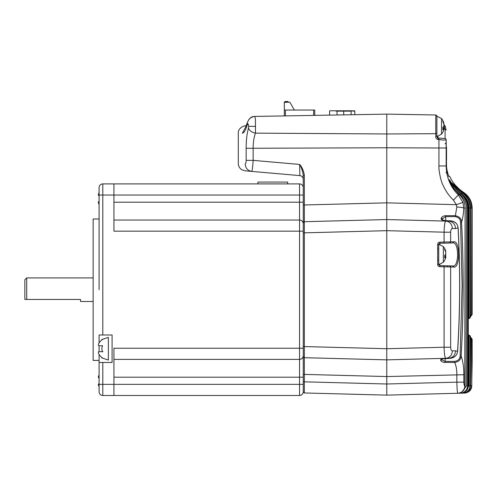 <?xml version="1.0" encoding="UTF-8"?>
<svg xmlns="http://www.w3.org/2000/svg" width="497" height="497" viewBox="0 0 497 497"><rect width="100%" height="100%" fill="white"/><g stroke="black" fill="none" stroke-linecap="round" stroke-linejoin="round"><path stroke-width="0.75" d="M99.089 289.701L99.089 187.624A3.715 3.715 135 0 1 102.804 183.909L299.542 183.909A3.715 3.715 0 0 1 303.251 187.624L303.251 231.167L299.542 231.167L299.542 348.242L303.251 348.242L303.251 381.833L303.251 374.403L304.338 374.403L304.338 357.703L303.251 356.591L303.251 222.818L304.338 221.705L304.338 175.304L303.251 175.304L303.213 178.777M303.251 249.985L303.251 258.894M304.338 221.705L386.772 219.544L386.772 202.851L386.772 219.544L304.338 221.705L303.673 221.948L304.338 221.705L304.338 232.838L303.251 232.838L303.251 346.571L304.338 346.571L304.338 357.703L386.772 359.859L386.772 375.241M303.251 341.582L303.251 308.264M303.251 271.145L303.251 260.378M303.251 248.5L303.251 237.827M303.251 181.567L303.251 179.311C303.077 177.205 301.946 175.969 299.865 175.609L285.377 174.341M303.251 185.282L303.251 198.173M303.251 391.853L303.251 381.833L304.338 381.833L304.338 392.965L303.251 391.853L304.338 392.965L304.326 389.872M453.45 200.167L458.321 194.917C450.481 187.152 446.43 177.497 446.163 165.948L438.938 165.948C438.522 169.62 440.789 181.194 442.815 184.704C445.256 190.457 448.803 195.607 453.45 200.167L456.308 204.671L386.772 202.851L303.251 205.006L303.251 175.304C302.71 171.248 301.505 167.626 299.635 164.439L299.865 175.609L251.749 171.403C242.871 170.626 242.871 170.626 251.749 171.403L264.274 172.496M300.977 175.888L299.865 175.609M303.251 356.591L304.338 357.703L386.772 359.859L386.772 219.544L386.772 359.859L445.741 358.318C444.84 357.629 444.287 353.932 444.082 347.229L450.649 347.229C450.773 349.497 451.344 350.72 452.363 350.894C452.003 355.324 449.791 357.797 445.741 358.318L386.772 359.859L386.772 376.558L386.772 365.699M303.481 222.147L303.251 222.818L303.481 222.147M386.772 383.995L386.772 376.558L304.338 374.403L304.338 381.833L386.772 383.995L386.772 376.558L463.825 374.726C463.807 366.997 462.912 360.797 461.141 356.107C460.644 359.865 458.476 361.971 454.637 362.431C456.153 365.643 456.892 369.743 456.849 374.726L456.849 382.156L463.825 382.156C463.894 384.417 464.229 385.647 464.832 385.846C464.527 389.921 462.427 392.382 458.538 393.214L457.818 393.27C457.333 392.462 457.01 388.753 456.849 382.156L386.772 383.995L386.772 395.127L386.772 383.995M386.772 387.697L386.772 391.412M304.338 175.304C303.624 170.732 302.058 167.11 299.635 164.439L253.147 160.369C252.718 167.004 252.252 170.676 251.749 171.403C247.705 170.688 245.512 168.222 245.189 164.004C236 163.227 236 163.227 245.189 164.004C245.767 163.842 246.09 162.631 246.158 160.369L253.147 160.369L253.147 148.268L246.158 148.268C246.239 139.172 246.903 134.153 248.463 128.096L248.674 126.375C248.463 123.89 248.028 123.293 247.376 124.585C245.63 130.202 243.959 133.084 242.356 133.221C236.939 133.314 236.939 133.314 242.356 133.221L245.773 126.934L242.356 133.221M436.888 120.436L436.888 135.929L435.794 136.501C435.608 137.973 436.335 138.986 437.963 139.539L438.907 139.576L438.938 147.994L386.772 147.764L386.772 202.851L386.772 114.726M439.826 393.736L386.772 395.127L304.338 392.965L386.772 395.127L456.668 393.295M450.649 347.229L450.649 266.976L444.082 266.827L444.082 347.229L386.772 348.726L304.338 346.571L304.338 232.838L386.772 230.676L444.082 232.18C444.287 225.47 444.84 221.774 445.741 221.09L386.772 219.544L445.741 221.09C449.791 221.612 452.003 224.085 452.363 228.514L455.556 228.595C455.184 224.166 452.941 221.693 448.834 221.171L450.773 220.873M386.772 126.375L386.772 133.966L255.446 133.134C253.917 137.383 253.147 142.422 253.147 148.268L386.772 147.764M245.431 127.53L247.388 122.529C249.09 118.311 251.594 116.273 254.899 116.428L255.439 119.553L255.446 133.134C251.793 132.382 249.469 130.699 248.463 128.096M247.382 122.554L247.376 124.585M386.772 133.966L435.788 133.687L436.888 132.972M435.794 136.501L435.788 114.981L386.772 114.124L354.852 114.683L354.74 110.893L350.621 110.781M444.007 126.375L444.902 125.797L446.163 129.965L445.082 129.674L443.864 126.176M441.193 139.725L438.907 139.576L438.932 139.154L438.907 139.576C443.237 140.142 445.654 140.173 446.163 139.669L446.163 165.948L446.163 163.221L447.12 171.807L446.163 163.221M442.485 220.072L442.398 218.755L441.392 217.854C442.05 216.655 443.448 215.934 445.592 215.686L455.209 215.673C459.371 216.543 461.489 218.711 461.551 222.184C462.682 219.109 463.614 212.989 463.757 208.038L462.943 202.422L456.308 204.671L456.811 207.007L455.252 216.611C458.774 217.338 460.545 219.258 460.545 222.37L462.135 285.526L460.135 355.902C460.042 358.933 458.215 360.76 454.649 361.387L454.637 362.431L444.821 362.456M449.394 215.686L445.592 215.686L445.604 216.642L455.252 216.611M445.865 220.643L445.604 216.642L442.311 218.928L441.305 218.015C440.553 219.624 442.026 220.506 445.716 220.668L450.748 220.873C455.302 221.65 457.731 223.954 458.048 227.794L455.556 228.595M457.986 393.264L464.304 393.096C468.708 392.587 471.131 390.114 471.572 385.672L470.516 385.672M471.79 380.969L471.802 338.929L470.516 338.619L470.522 337.506L471.367 337.979L470.529 337.519M470.522 316.123L471.373 315.663L470.522 316.142L470.516 315.03L471.783 314.719L471.79 208.038C471.759 201.757 468.975 196.582 463.434 192.525L458.582 188.947L457.892 189.773M468.311 336.158L469.025 336.202L469.044 335.09L468.311 335.046M469.907 318.043L470.069 317.446L469.044 318.552L468.311 318.602L469.044 318.552L469.025 317.446L468.311 317.49M452.363 228.514C451.344 228.682 450.773 229.906 450.649 232.18L444.082 232.18L444.082 242.051L453.873 241.822L452.873 242.934C459.029 241.548 459.265 267.224 452.873 265.945L439.826 265.603L438.739 264.491L438.739 244.387L439.826 243.275L449.667 243.014L439.826 243.275L439.826 244.406M386.772 116.428L386.772 117.416M438.739 244.232L443.355 246.636L443.355 262.242L438.739 264.646L438.739 244.387L437.658 244.387C437.814 243.021 438.534 242.281 439.826 242.163L439.826 243.275M452.873 242.934L449.667 243.014L450.649 241.902L450.649 232.18M439.826 264.472L439.826 265.603L444.082 265.715L444.082 266.827L439.826 266.715L439.826 265.603L439.826 266.715C438.484 266.547 437.764 265.802 437.658 264.491L438.739 264.491M452.363 350.894L455.556 350.814C455.184 355.237 452.941 357.716 448.834 358.238L445.157 358.492C441.584 358.517 440.131 359.213 440.789 360.586L440.876 360.704C441.616 361.717 443.02 362.301 445.088 362.462L445.107 361.4L441.883 359.747L441.945 358.902M455.32 393.332L452.885 393.394M452.978 393.394L455.519 393.326M450.319 393.462L448.803 393.5M457.799 393.264L456.606 393.295M464.415 393.09L462.75 393.133C467.161 392.661 469.603 390.182 470.069 385.709L469.025 385.709L466.167 390.965M463.285 393.121C467.913 392.45 470.317 389.971 470.516 385.697L470.522 385.697C470.106 390.12 467.689 392.593 463.285 393.121L464.322 393.021M443.697 362.313L443.212 362.183M440.876 360.704L441.796 359.617L440.876 360.704M444.082 265.715L449.667 265.864L450.649 266.976L453.873 267.057L452.873 265.945M453.873 241.822C460.166 240.281 460.166 268.604 453.873 267.057M437.963 139.539L437.969 136.408M445.082 129.674L445.082 138.576L438.932 138.042L438.932 139.154M455.556 350.814L457.551 351.304C460.154 310.234 460.321 269.063 458.048 227.794L458.116 227.732C457.482 223.607 455.035 221.314 450.76 220.848L445.728 220.637C438.957 219.525 443.51 219.904 442.144 219.786L442.311 218.928L442.38 220.016M464.832 385.846L465.105 208.038L463.757 208.038C462.651 207.529 460.334 207.181 456.811 207.007M449.99 358.325L441.609 358.927M441.845 358.933L441.796 359.617L441.609 359.045M457.544 351.441L457.619 351.373C456.898 355.579 454.357 357.896 449.984 358.337L449.978 358.325C454.643 357.598 457.165 355.256 457.551 351.304L457.619 351.373C460.216 310.246 460.384 269.032 458.116 227.732L458.041 227.676M460.259 392.785L460.228 393.202C464.689 392.723 467.155 390.244 467.627 385.771L466.59 385.771L462.142 391.766M443.97 140.03L442.945 139.918M446.536 166.65L446.163 139.669A1.112 1.087 0 0 0 445.082 138.576M444.921 125.828L445.585 127.12M446.163 142.745L445.107 143.857L446.163 142.974M448.493 175.882L446.536 168.284L447.126 171.819L448.654 176.236M454.593 184.834L454.115 184.35M452.767 183.542L456.7 188.177L462.247 192.985L462.608 192.842L458.545 189.568L454.128 184.356L458.582 188.947M468.286 331.375L468.311 208.038C468.186 202.13 465.813 197.266 461.166 193.445L456.637 189.295C453.804 185.878 452.345 183.766 452.258 182.958L452.227 182.939M465.105 208.038L465.105 208.038C465.08 202.857 463.086 198.334 459.116 194.464L453.749 188.425C451.537 185.654 448.984 179.572 449.431 179.721L453.836 186.661L460.644 193.687L461.173 193.445L456.644 189.301L452.369 183.548M457.818 393.282L458.545 393.214C462.614 392.35 464.807 389.897 465.105 385.834L465.136 208.038C465.037 202.67 463.036 198.141 459.129 194.457L458.321 194.917L462.943 202.422M452.419 183.561L452.258 182.958L452.481 183.617M470.069 317.446L470.069 208.038C469.901 201.757 467.292 196.737 462.247 192.985L461.663 193.886C466.41 197.415 468.864 202.136 469.025 208.038L469.025 317.446L470.069 317.446L471.578 315.03L471.796 208.038C471.61 201.465 468.82 196.296 463.434 192.525L459.501 189.562L455.072 184.927L459.514 189.363L463.651 192.451L459.427 189.5M457.93 187.928L455.78 185.71M455.556 185.462L455.059 184.921L455.333 185.642M447.486 265.802L447.505 266.901M454.649 361.387L445.107 361.4L445.318 358.499M460.545 222.37L461.551 222.184C463.819 266.926 463.682 311.569 461.141 356.107L460.135 355.902M453.836 186.661L453.003 187.326L460.011 194.544C460.806 194.892 464.478 199.123 464.819 200.558C465.981 203.087 466.571 205.584 466.59 208.038L466.59 385.771M471.79 381.112L471.79 385.666C471.38 390.083 468.969 392.562 464.565 393.09L464.583 393.09C469.193 392.413 471.603 389.934 471.79 385.666L471.33 337.923M471.796 381.392L471.783 380.627M471.417 338.047L471.802 338.929L471.79 385.666M463.44 192.532L458.389 188.562M454.165 184.381L454.388 185.058M454.128 184.356L454.351 185.033L454.128 184.356M471.721 315.117L472.15 314.234L472.144 208.038L470.516 208.038C470.485 201.95 467.845 196.887 462.608 192.842L458.551 189.568C454.159 185.164 454.569 184.884 454.233 184.586L454.301 184.698M456.7 188.177L455.954 188.941M452.537 183.685L453.655 185.518M449.586 180.554L453.003 187.326M459.122 194.476L453.755 188.431L449.394 180.063M471.572 208.038C471.38 201.496 468.609 196.352 463.254 192.594L462.695 193.519M468.311 385.753L468.28 331.344L468.311 385.753C467.882 390.188 465.459 392.667 461.036 393.183C465.658 392.524 468.075 390.052 468.292 385.753L467.627 385.771L467.627 208.038C467.484 202.198 465.155 197.415 460.644 193.687L460.011 194.544M470.348 336.388L470.522 385.697L470.069 385.709L470.069 336.202L469.044 335.09M470.516 385.697L470.516 336.985L469.025 335.133M471.734 315.104L471.783 314.719M471.796 208.038L471.541 315.427M470.516 316.664L470.516 208.038L470.429 317.105M466.59 208.038L468.292 208.038L468.286 322.273M470.46 200.328L466.671 194.88M471.796 362.226L472.144 362.226L471.796 380.627M472.144 362.226L472.144 339.408L471.802 339.408M471.796 314.241L472.144 314.241L472.144 208.038C471.951 201.403 469.118 196.209 463.651 192.451L463.571 192.619M471.796 364.487L472.15 362.145L471.908 338.724M472.15 314.234L471.914 314.918M334.711 110.781L337.034 111.154L351.137 111.154L351.137 114.745L351.137 111.154A0.373 0.373 90 0 0 350.764 110.781L329.977 110.781L329.61 111.154L329.61 115.124L314.756 115.379L314.756 110.042L284.321 110.042L284.321 102.991L285.061 102.245L289.888 102.245L294.342 110.042M436.565 115.31L436.888 116.093L435.788 114.981L386.772 114.124L254.899 116.428L284.321 115.913L284.321 110.042M284.321 102.991L284.321 102.245L285.061 101.506L288.03 101.506L288.03 102.245M285.061 102.245L285.061 101.506M329.61 111.154A0.373 0.373 0 0 1 329.977 110.781L332.947 110.781M351.031 110.893L354.852 111.154L354.479 110.781M446.536 159.785C446.536 168.638 446.536 168.638 446.536 159.785L446.536 147.162L446.163 146.329M443.809 124.001L443.908 123.268A12.164 11.245 180 0 0 443.722 122.635A12.251 12.251 0 0 0 441.498 118.572L436.888 116.168L436.888 135.929C437.205 137.669 437.571 138.359 437.987 138.004L438.932 138.042M436.888 116.168L441.498 118.572L441.498 134.178A12.251 12.251 0 0 0 443.722 130.115A12.164 11.245 0 0 0 443.908 129.481L443.908 128.754L442.864 128.723M443.722 122.635A12.164 11.245 180 0 0 442.79 120.529A12.245 4.187 151.7 0 1 442.79 121.616A12.164 11.245 0 0 1 443.908 124.362L443.908 126.114A12.164 4.647 180 0 1 442.79 127.244A12.245 10.126 52.6 0 1 442.864 128.58A12.245 10.126 52.6 0 1 442.79 129.885A12.164 4.647 0 0 0 443.908 128.754M443.809 128.748A12.164 11.245 180 0 0 443.908 128.388L443.908 126.636A12.164 4.647 0 0 0 443.722 126.375M443.486 126.648L443.908 126.636M443.572 123.293L443.908 123.268M443.908 128.388L442.858 128.313M445.666 252.066L445.759 251.333A12.164 11.245 180 0 0 445.579 250.699A12.164 11.245 180 0 0 444.641 248.593A12.245 4.187 151.7 0 1 444.641 249.68A12.164 11.245 0 0 1 445.759 252.426L445.759 254.178A12.164 4.647 180 0 1 444.641 255.309A12.245 10.126 52.6 0 1 444.716 256.645A12.245 10.126 52.6 0 1 444.641 257.949A12.164 4.647 0 0 0 445.759 256.819L445.759 257.545A12.164 11.245 0 0 1 445.579 258.179A12.251 12.251 0 0 1 443.355 262.242M445.666 256.812A12.164 11.245 180 0 0 445.759 256.452L445.759 254.7A12.164 4.647 0 0 0 445.579 254.439M445.759 256.819L444.716 256.787M445.337 254.712L445.759 254.7M445.43 251.358L445.759 251.333M445.759 256.452L444.716 256.377M102.065 339.445L108.371 337.401L108.371 360.045L102.065 358.008M98.549 344.048L98.971 343.154C98.164 344.719 98.164 345.589 98.971 345.757L102.606 345.757A6.486 6.486 0 0 0 102.606 351.696L98.971 351.696C98.164 351.857 98.164 352.721 98.971 354.293A10.928 10.928 0 0 0 102.606 358.008L101.885 358.008M98.418 352.062L99.046 351.696M101.885 339.445L102.606 339.445A10.928 10.928 0 0 0 98.971 343.154M102.606 351.696L102.991 351.696M98.549 193.892L98.971 193.004C98.164 194.569 98.164 195.433 98.971 195.601L98.971 195.601M98.418 201.906L98.971 201.546C98.164 201.707 98.164 202.571 98.971 204.143M98.418 384.169L98.971 383.802C98.164 383.964 98.164 384.833 98.971 386.399M99.089 377.863L98.971 377.863C98.164 377.695 98.164 376.832 98.971 375.266L98.549 376.154M303.251 223.743A3.715 3.715 0 0 0 299.542 220.028L299.542 231.167L113.937 231.167L113.937 195.048L102.804 195.048L102.804 334.99L112.08 334.99L112.08 362.462L99.089 362.462L99.089 391.785A3.715 3.715 0 0 0 102.804 395.494A3.715 3.715 45 0 1 99.089 391.785L99.089 386.598M99.089 192.929L99.089 202.211M99.089 218.991L93.15 218.991L93.15 360.418L99.089 360.418M93.15 277.916L26.708 277.916L26.708 299.449L80.533 299.449L80.533 301.486L93.15 301.486M303.251 355.666A3.715 3.715 0 0 1 299.542 359.381L299.542 377.198L303.251 377.198L303.251 391.568M113.937 377.198L299.542 377.198L299.542 384.361L303.251 384.361L303.251 391.785A3.715 3.715 0 0 1 299.542 395.494L102.804 395.494L299.542 395.494L299.542 384.361L113.937 384.361L113.937 348.242L299.542 348.242L299.542 359.381L113.937 359.381L299.542 359.381M303.251 202.211L299.542 202.211L299.542 220.028L113.937 220.028M303.251 195.048L299.542 195.048L299.542 183.909L113.937 183.909L113.937 195.048L299.542 195.048L299.542 202.211L113.937 202.211M102.804 362.462L102.804 384.361L113.937 384.361L113.937 395.494M99.089 354.491L99.089 384.361L102.804 384.361L102.804 395.494M102.804 334.99L99.089 334.99L99.089 342.961M99.089 187.624L99.089 192.805M257.968 183.909L257.968 182.057L287.664 182.057L287.664 183.909M99.089 216.947L99.089 213.238M99.089 351.696L99.089 345.757M26.708 299.449L24.85 299.449L26.708 299.449M26.708 277.916L24.85 279.774L24.85 299.449M246.158 148.268L246.158 160.369M249.55 126.375L254.042 126.375M255.651 126.375L248.674 126.375M437.658 244.387L437.658 264.491M444.082 243.163L444.082 242.051L439.826 242.163M446.163 147.994L438.938 147.994L438.938 165.948M449.394 362.45L445.088 362.462M463.825 382.156L463.825 374.726M447.12 171.807L448.754 176.559M444.921 125.784L446.163 129.965L444.921 125.784L443.908 124.455L444.902 125.797M470.069 336.202L469.025 336.202L469.025 385.709M462.608 192.842L462.614 192.842C467.72 196.619 470.355 201.683 470.522 208.038L469.025 208.038M458.545 393.208C462.583 392.406 464.782 389.952 465.136 385.834L465.105 385.834M470.367 336.426L470.516 336.985M472.144 339.408L471.908 338.718M313.644 110.042L313.644 115.403M285.433 110.042L285.433 115.894M337.034 114.993L337.034 111.154M343.713 110.781L343.713 114.875M446.163 172.776L446.163 172.285M99.089 195.048L102.804 195.048L102.804 183.909M303.251 222.818L303.251 230.459M303.251 346.571L303.251 356.306M245.624 125.871L245.947 125.865C243.213 125.343 237.752 128.947 238.293 133.289L238.293 163.426C238.38 166.184 239.591 168.309 241.915 169.8L245.071 170.819L251.749 171.403M248.786 119.622L250.755 117.727L253.619 116.559M447.729 243.07L449.667 243.014M457.818 393.264L456.37 393.301M472.15 208.038C471.957 201.403 469.125 196.209 463.658 192.445C457.538 188.45 452.91 183.144 449.773 176.541L448.822 175.901M464.614 393.084L465.59 392.99M447.188 171.8L448.661 176.23M455.14 185.033L455.879 185.94M469.945 317.974L469.044 318.558L469.945 317.974M468.311 208.038C468.174 202.074 465.795 197.21 461.173 193.445M469.907 335.605L470.367 336.419M470.367 317.229L469.951 317.968L470.367 317.229M468.28 331.362L468.28 322.286M468.28 322.304L467.801 327.697M470.522 336.985L470.522 337.506M471.796 314.719L471.591 315.359M470.522 316.664L470.367 317.223L470.522 316.664M436.888 136.582L441.498 134.178M438.373 260.006L438.739 260.378L438.373 260.006M445.579 250.699A12.251 12.251 0 0 0 443.355 246.636M438.373 248.873L438.739 248.5"/></g></svg>
